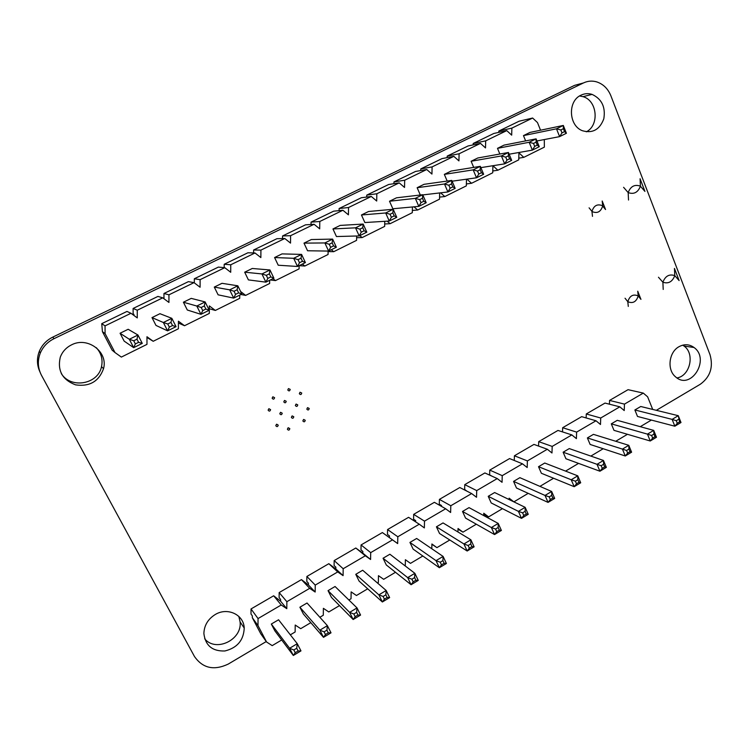 <?xml version="1.0" encoding="UTF-8"?>
<svg xmlns="http://www.w3.org/2000/svg" width="749" height="749" viewBox="0 0 749 749"><rect width="100%" height="100%" fill="white"/><g stroke="black" fill="none" stroke-linecap="round" stroke-linejoin="round"><path stroke-width="1.12" d="M266.26 641.547L228.22 664.091C213.952 670.795 202.707 668.267 194.468 656.499L41.504 375.352C37.759 368.105 37.356 360.672 40.306 353.051C43.039 346.675 47.608 341.881 54.003 338.688L583.499 82.933C587.722 80.948 592.075 80.592 596.55 81.847C603.198 84 607.982 88.672 610.912 95.853L710.005 354.67C713.497 367.066 710.286 376.906 700.362 384.218L656.339 410.312M39.978 371.981C36.832 365.156 36.626 358.228 39.369 351.197C42.056 344.924 46.541 340.224 52.833 337.087L574.539 85.377L580.915 83.635M215.216 614.536C227.509 606.943 243.809 614.676 244.221 628.036C243.687 640.226 237.255 647.876 224.925 650.965C212.398 651.415 205.385 645.601 203.878 633.523C204.177 625.424 207.96 619.095 215.216 614.536M276.475 424.308L278.244 425.151C277.692 426.902 276.877 427.08 275.791 425.675L276.475 424.308M288.065 427.838L289.816 428.643C289.311 430.403 288.505 430.6 287.391 429.233L288.065 427.838M280.472 412.399L282.233 413.223C281.708 414.983 280.894 415.171 279.798 413.776L280.472 412.399M292.044 415.976L293.786 416.772C293.308 418.532 292.503 418.738 291.37 417.38L292.044 415.976M303.523 419.524L305.246 420.283C304.806 422.052 304.01 422.277 302.858 420.947L303.523 419.524M307.474 407.709L309.197 408.458C308.785 410.227 307.989 410.461 306.828 409.151L307.474 407.709M679.043 346.675C684.343 343.866 689.342 344.147 694.033 347.499C710.595 359.267 690.793 390.931 675.57 376.85C666.769 369.903 668.81 352.049 679.043 346.675M268.807 408.785L270.595 409.656C270.024 411.407 269.2 411.576 268.123 410.143L268.807 408.785M284.47 400.49L286.221 401.305C285.725 403.074 284.92 403.271 283.796 401.885L284.47 400.49M71.483 344.886C87.614 336.235 108.362 351.936 103.521 368.705C98.877 381.466 89.562 386.849 75.574 384.855C62.364 379.855 57.261 370.652 60.266 357.254C62.336 351.74 66.071 347.611 71.483 344.886M272.823 396.839L274.602 397.691C274.059 399.451 273.235 399.62 272.14 398.206L272.823 396.839M296.024 404.114L297.756 404.9C297.297 406.67 296.501 406.876 295.359 405.537L296.024 404.114M299.993 392.261L301.725 393.028C301.295 394.807 300.499 395.032 299.338 393.693L299.993 392.261M288.459 388.591L290.209 389.396C289.741 391.165 288.936 391.371 287.794 389.995L288.459 388.591L290.209 389.396M581.074 95.142C584.651 93.456 588.311 93.213 592.075 94.393C601.812 98.98 605.726 107.126 603.806 118.819C599.696 129.68 592.553 133.64 582.366 130.71C568.538 125.617 567.573 100.853 581.074 95.142M238.837 616.418L240.101 621.932C242.255 639.805 215.74 652.622 204.664 638.766M682.732 345.158L684.071 346.066C695.072 353.678 690.138 375.914 677.002 377.936M96.284 347.658C101.265 353.154 103.016 359.473 101.518 366.617C98.231 384.256 70.902 389.227 61.315 373.592M579.576 95.975L583.022 96.658C597.337 100.544 599.593 125.345 586.327 131.815M628.523 200.03L628.168 192.587C630.621 186.314 634.665 184.16 640.32 186.127L644.936 191.416L640.077 178.739L640.423 186.173C637.961 192.484 633.879 194.618 628.168 192.587L623.589 187.316M592.487 216.367L591.963 211.49C593.77 205.619 597.234 203.681 602.355 205.666L605.548 209.523L602.196 201.013L602.702 205.881C600.867 211.827 597.356 213.737 592.169 211.621L589.089 207.838M663.211 289.442L662.884 282.223C665.318 276.007 669.278 273.806 674.774 275.623L679.128 280.575L674.456 268.414L674.774 275.623C672.368 281.821 668.408 284.021 662.884 282.223L658.474 277.242M628.289 306.416L627.812 301.697C629.694 295.743 633.158 293.814 638.214 295.921L640.947 299.366L637.736 291.202L638.214 295.921C636.341 301.856 632.877 303.785 627.812 301.697L625.041 298.233M135.363 343.941L138.602 342.33L142.273 343.388L133.668 347.658L129.324 339.269L133.734 340.786L135.363 343.941L133.668 347.658L124.147 341.104L120.065 333.249L129.324 339.269L137.956 335.018L142.273 343.388M138.602 342.33L136.973 339.185L137.956 335.018L128.163 329.279L120.065 333.249M136.973 339.185L133.734 340.786M169.358 327.116L172.542 325.543L176.052 326.658L167.598 330.843L163.357 322.501L167.767 323.989L169.358 327.116L167.598 330.843L155.989 325.422L152 317.604L163.357 322.501L171.839 318.325L176.052 326.658M172.542 325.543L170.95 322.416L171.839 318.325L159.958 313.7L152 317.604M170.95 322.416L167.767 323.989M202.754 310.601L205.872 309.056L209.243 310.208L200.938 314.327L196.79 306.032L201.2 307.483L202.754 310.601L200.938 314.327L187.306 310.002L183.402 302.221L196.79 306.032L205.123 301.922L209.243 310.208M205.872 309.056L204.327 305.938L205.123 301.922L191.229 298.383L183.402 302.221M204.327 305.938L201.2 307.483M235.56 294.366L238.631 292.85L241.852 294.057L233.688 298.102L229.653 289.844L234.044 291.267L235.56 294.366L233.688 298.102L218.109 294.825L214.289 287.082L229.653 289.844L237.836 285.809L241.852 294.057M238.631 292.85L237.124 289.751L237.836 285.809L221.994 283.309L214.289 287.082M237.124 289.751L234.044 291.267M267.805 278.422L270.829 276.924L273.9 278.179L265.876 282.148L261.935 273.937L266.326 275.332L267.805 278.422L265.876 282.148L248.406 279.901L244.68 272.196L261.935 273.937L269.977 269.968L273.9 278.179M270.829 276.924L269.35 273.844L269.977 269.968L252.263 268.479L244.68 272.196M269.35 273.844L266.326 275.332M299.497 262.74L302.465 261.279L305.405 262.571L297.512 266.475L293.664 258.302L298.055 259.669L299.497 262.74L297.512 266.475L278.225 265.221L274.583 257.544L293.664 258.302L301.575 254.407L305.405 262.571M302.465 261.279L301.023 258.208L301.575 254.407L282.036 253.892L274.583 257.544M301.023 258.208L298.055 259.669M330.646 247.329L333.567 245.887L336.367 247.226L328.614 251.074L324.86 242.938L329.242 244.277L330.646 247.329L328.614 251.074L307.567 250.765L304 243.135L324.86 242.938L332.631 239.1L336.367 247.226M333.567 245.887L332.163 242.835L332.631 239.1L311.341 239.54L304 243.135M332.163 242.835L329.242 244.277M361.271 232.181L364.145 230.767L366.813 232.143L359.192 235.926L355.522 227.827L359.894 229.138L361.271 232.181L359.192 235.926L336.441 236.544L332.959 228.951L355.522 227.827L363.162 224.063L366.813 232.143M364.145 230.767L362.769 227.724L363.162 224.063L340.177 225.412L332.959 228.951M362.769 227.724L359.894 229.138M391.39 217.285L394.208 215.89L396.755 217.313L389.255 221.03L385.669 212.969L390.042 214.261L391.39 217.285L389.255 221.03L364.866 222.547L361.458 214.982L385.669 212.969L393.188 209.271L396.755 217.313M394.208 215.89L392.869 212.866L393.188 209.271L368.564 211.499L361.458 214.982M392.869 212.866L390.042 214.261M421.004 202.642L423.775 201.266L426.2 202.726L418.822 206.378L415.321 198.363L419.683 199.627L421.004 202.642L418.822 206.378L392.851 208.765L389.517 201.238L415.321 198.363L422.717 194.721L426.2 202.726M423.775 201.266L422.464 198.26L422.717 194.721L396.511 197.811L389.517 201.238M422.464 198.26L419.683 199.627M450.121 188.233L452.855 186.885L455.158 188.374L447.902 191.969L444.485 183.992L448.848 185.237L450.121 188.233L447.902 191.969L422.801 194.918M452.855 186.885L451.572 183.889L451.759 180.415L455.158 188.374M451.572 183.889L448.848 185.237M444.485 183.992L451.759 180.415L424.028 184.329L417.137 187.709L444.485 183.992M478.77 174.058L481.457 172.729L483.648 174.264L476.514 177.794L473.181 169.864L477.525 171.081L478.77 174.058L476.514 177.794L452.096 181.202M481.457 172.729L480.212 169.751L480.334 166.334L483.648 174.264M480.212 169.751L477.525 171.081M473.181 169.864L480.334 166.334L451.123 171.053L444.335 174.377L473.181 169.864M506.961 160.117L509.601 158.807L511.679 160.37L504.657 163.853L501.399 155.951L505.734 157.15L506.961 160.117L504.657 163.853L480.877 167.626M509.601 158.807L508.384 155.848L508.44 152.487L511.679 160.37M508.384 155.848L505.734 157.15M501.399 155.951L508.44 152.487L477.806 157.983L471.121 161.26L501.399 155.951M534.692 146.392L537.295 145.109L539.261 146.71L532.352 150.128L529.169 142.273L533.503 143.443L534.692 146.392L532.352 150.128L509.151 154.21M537.295 145.109L536.097 142.16L536.097 138.865L539.261 146.71M536.097 142.16L533.503 143.443M529.169 142.273L536.097 138.865L504.077 145.109L497.495 148.339L529.169 142.273M561.984 132.901L564.54 131.627L566.413 133.266L559.606 136.627L556.498 128.809L560.814 129.961L561.984 132.901L559.606 136.627L536.939 140.962M564.54 131.627L563.379 128.697L563.314 125.448L566.413 133.266M563.379 128.697L560.814 129.961M556.498 128.809L563.314 125.448L529.964 132.433L523.476 135.606L556.498 128.809M466.889 179.142L471.561 183.28L492.73 172.776L492.917 165.744L497.879 170.22L518.729 159.865L518.935 152.88L523.804 157.346L544.345 147.15L544.298 139.557M540.544 130.214L537.473 122.564L532.633 118.033L511.876 128.116L511.689 135.148L506.755 130.607L485.689 140.849L485.511 147.928L480.484 143.377L459.1 153.77L458.931 160.895L453.819 156.344L432.098 166.896L431.939 174.068L426.733 169.508L404.675 180.228L404.535 187.447L399.226 182.878L376.822 193.766L376.7 201.032L371.289 196.453L348.538 207.52L348.425 214.832L342.911 210.254L319.795 221.489L319.701 228.857L314.084 224.269L290.593 235.682L290.518 243.107L284.789 238.5L260.914 250.11L260.858 257.581L255.016 252.975L230.758 264.772L230.72 272.29L224.766 267.683L200.105 279.667L200.086 287.242L194.01 282.635L168.946 294.816L168.937 302.446L162.748 297.83L137.264 310.217L137.273 317.904L130.963 313.279L105.047 325.881L105.085 333.614L114.99 352.545L121.357 357.086L146.973 344.371L146.963 336.741L153.199 341.282L146.963 337.462M239.746 295.106L239.717 298.336L215.338 310.442L209.336 305.91L209.308 313.428L184.526 325.731L178.412 321.199L178.402 328.774L153.199 341.282M240.626 291.53L245.653 295.396L240.944 294.507M269.668 280.276L269.64 283.487L245.653 295.396M272.973 278.637L275.473 280.594L270.277 279.976M302.371 264.069L304.824 266.026L299.141 265.67L299.085 268.882L275.473 280.594M328.109 251.065L328.062 254.491L304.824 266.026M331.311 249.735L333.717 251.692L328.099 251.598M356.655 235.991L356.59 240.345L333.717 251.692M359.782 235.626L362.151 237.583L356.627 237.705M384.752 221.311L384.658 226.404L362.151 237.583M387.139 221.161L390.135 223.689L384.705 223.988M412.418 206.967L412.306 212.688L390.135 223.689M413.982 206.827L417.699 210.01L412.353 210.46M439.663 192.942L439.523 199.178L417.699 210.01M440.571 192.83L444.831 196.547L439.569 197.109M466.487 179.198L466.327 185.874L444.831 196.547M420.311 195.002L417.137 187.709M473.705 167.411L471.121 161.26M525.629 140.906L523.476 135.606M499.845 154.032L497.495 148.339M447.19 181.061L444.335 174.377M130.963 313.279L126.984 311.434L101.752 323.671L102.426 331.667L112.135 350.176L114.99 352.545M162.748 297.83L157.936 296.417L133.116 308.457L133.125 313.99L133.931 314.355L133.931 315.451M498.787 132.376L498.825 131.047L519.141 121.198L532.633 118.033M506.755 130.607L493.806 133.481L473.19 143.48L485.689 140.849M498.825 131.047L511.876 128.116M480.484 143.377L468.106 145.952L447.181 156.101L459.1 153.77M473.162 144.903L473.19 143.48M453.819 156.344L442.013 158.61L420.769 168.909L432.098 166.896M447.144 157.618L447.181 156.101M426.733 169.508L415.526 171.455L393.965 181.913L404.675 180.228M420.741 170.547L420.769 168.909M399.226 182.878L388.647 184.497L366.757 195.115L376.822 193.766M393.937 183.683L393.965 181.913M371.289 196.453L361.346 197.736L339.119 208.522L348.538 207.52M366.72 197.043L366.757 195.115M342.911 210.254L333.633 211.181L311.06 222.135L319.795 221.489M339.091 210.638L339.119 208.522M314.084 224.269L305.489 224.84L282.56 235.963L290.593 235.682M311.032 224.466L311.06 222.135M284.789 238.5L276.896 238.706L253.611 250.007L260.914 250.11M282.532 238.566L282.56 235.963M255.016 252.975L247.863 252.797L224.204 264.266L230.758 264.772M253.593 252.937L253.611 250.007M224.766 267.683L218.362 267.103L194.328 278.768L200.105 279.667M224.185 267.627L224.204 264.266M194.01 282.635L188.392 281.643L163.965 293.496L168.946 294.816M194.319 282.86L194.328 278.768M163.965 298.739L163.965 293.496M133.116 308.457L137.264 310.217M102.426 331.667L105.085 333.614M101.752 323.671L105.047 325.881M523.804 157.346L518.776 158.179M497.879 170.22L492.776 170.978M471.561 183.28L466.374 183.954M215.338 310.442L209.327 308.757M184.526 325.731L178.412 323.016M295.237 652.697L298.121 650.965L300.976 650.89L293.327 655.478L289.591 648.278L293.842 649.982L295.237 652.697L293.327 655.478L274.864 630.855L271.316 624.048L289.591 648.278L297.259 643.691L300.976 650.89M298.121 650.965L296.716 648.26L297.259 643.691L278.562 619.779L271.316 624.048M296.716 648.26L293.842 649.982M325.459 634.553L328.287 632.849L331.021 632.83L323.493 637.352L319.842 630.171L324.083 631.856L325.459 634.553L323.493 637.352L303.364 614.002L299.9 607.214L319.842 630.171L327.388 625.658L331.021 632.83M328.287 632.849L326.92 630.152L327.388 625.658L307.034 603.011L299.9 607.214M326.92 630.152L324.083 631.856M355.176 616.699L357.956 615.032L360.569 615.069L353.172 619.517L349.605 612.373L353.837 614.011L355.176 616.699L353.172 619.517L331.442 597.402L328.043 590.643L349.605 612.373L357.02 607.926L360.569 615.069M357.956 615.032L356.627 612.345L357.02 607.926L335.065 586.504L328.043 590.643M356.627 612.345L353.837 614.011M384.415 599.144L387.149 597.496L389.649 597.599L382.364 601.981L378.872 594.856L383.104 596.466L384.415 599.144L382.364 601.981L359.08 581.065L355.766 574.324L378.872 594.856L386.175 590.484L389.649 597.599M387.149 597.496L385.847 594.828L386.175 590.484L362.675 570.251L355.766 574.324M385.847 594.828L383.104 596.466M413.176 581.87L415.873 580.25L418.251 580.409L411.089 584.716L407.681 577.619L411.903 579.202L413.176 581.87L411.089 584.716L386.306 564.961L383.057 558.248L407.681 577.619L414.862 573.313L418.251 580.409M415.873 580.25L414.6 577.582L414.862 573.313L389.873 554.232L383.057 558.248M414.6 577.582L411.903 579.202M441.489 564.868L444.138 563.276L446.404 563.491L439.354 567.723L436.021 560.655L440.243 562.218L441.489 564.868L439.354 567.723L413.12 549.111L409.937 542.416L436.021 560.655L443.099 556.423L446.404 563.491M444.138 563.276L442.893 560.626L443.099 556.423L416.65 538.465L409.937 542.416M442.893 560.626L440.243 562.218M469.351 548.137L471.954 546.573L474.117 546.836L467.17 551.011L463.921 543.961L468.125 545.497L469.351 548.137L467.17 551.011L439.541 533.485L436.424 526.819L463.921 543.961L470.878 539.795L474.117 546.836M471.954 546.573L470.737 543.924L470.878 539.795L443.034 522.924L436.424 526.819M470.737 543.924L468.125 545.497M496.765 531.668L499.34 530.133L501.39 530.442L494.555 534.552L491.372 527.53L495.576 529.037L496.765 531.668L494.555 534.552L465.56 518.102L462.517 511.455L491.372 527.53L498.225 523.439L501.39 530.442M499.34 530.133L498.151 527.493L498.225 523.439L469.033 507.625L462.517 511.455M498.151 527.493L495.576 529.037M523.766 515.462L526.294 513.945L528.242 514.31L521.519 518.355L518.402 511.361L522.596 512.84L523.766 515.462L521.519 518.355L491.204 502.935L488.226 496.315L518.402 511.361L525.152 507.326L528.242 514.31M526.294 513.945L525.133 511.314L525.152 507.326L494.64 492.542L488.226 496.315M525.133 511.314L522.596 512.84M550.337 499.499L552.828 498.01L554.681 498.422L548.053 502.401L545.019 495.435L549.204 496.887L550.337 499.499L548.053 502.401L516.482 488.002L513.561 481.401L545.019 495.435L551.657 491.466L554.681 498.422M552.828 498.01L551.695 495.389L551.657 491.466L519.881 477.675L513.561 481.401M551.695 495.389L549.204 496.887M576.505 483.788L578.958 482.319L580.709 482.777L574.193 486.691L571.215 479.753L575.391 481.186L576.505 483.788L574.193 486.691L541.387 473.274L538.522 466.702L571.215 479.753L577.76 475.84L580.709 482.777M578.958 482.319L577.844 479.706L577.76 475.84L544.757 463.032L538.522 466.702M577.844 479.706L575.391 481.186M602.28 468.312L604.696 466.861L606.353 467.367L599.93 471.224L597.019 464.314L601.185 465.719L602.28 468.312L599.93 471.224L565.926 458.753L563.126 452.209L597.019 464.314L603.46 460.466L606.353 467.367M604.696 466.861L603.61 464.268L603.46 460.466L569.277 448.595L563.126 452.209M603.61 464.268L601.185 465.719M627.662 453.07L630.04 451.647L631.604 452.19L625.275 455.991L622.438 449.11L626.595 450.486L627.662 453.07L625.275 455.991L590.128 444.447L587.385 437.931L622.438 449.11L628.776 445.318L631.604 452.19M630.04 451.647L628.973 449.054L628.776 445.318L593.442 434.364L587.385 437.931M628.973 449.054L626.595 450.486M652.66 438.062L655 436.648L656.48 437.247L650.244 440.992L647.464 434.13L651.621 435.487L652.66 438.062L650.244 440.992L613.983 430.347L611.296 423.85L647.464 434.13L653.718 430.394L656.48 437.247M655 436.648L653.961 434.074L653.718 430.394L617.27 420.329L611.296 423.85M653.961 434.074L651.621 435.487M677.283 423.269L679.596 421.884L680.991 422.52L674.849 426.209L672.125 419.374L676.272 420.704L677.283 423.269L674.849 426.209L637.502 416.444L634.871 409.965L672.125 419.374L678.285 415.695L680.991 422.52M679.596 421.884L678.285 415.695L640.76 406.501L634.871 409.965M678.575 419.318L676.272 420.704M652.697 409.422L647.632 396.82L643.297 393.094L624.469 404.114L624.226 410.564L619.816 406.829L600.717 418.017L600.483 424.505L595.998 420.769L576.627 432.107L576.402 438.642L571.843 434.907L552.191 446.413L551.976 452.986L547.332 449.25L527.39 460.925L527.193 467.535L522.474 463.809L502.233 475.652L502.055 482.3L497.242 478.574L476.71 490.595L476.533 497.28L471.636 493.563L450.795 505.753L450.636 512.485L445.655 508.768L424.496 521.145L424.355 527.914L419.271 524.206L397.803 536.771L397.672 543.587L392.504 539.87L370.699 552.631L370.586 559.484L365.315 555.777L343.182 568.734L343.089 575.635L337.724 571.936L315.245 585.091L315.16 592.028L309.693 588.34L286.867 601.7L286.801 608.684L281.231 604.995L258.049 618.562L257.993 625.593L266.588 642.015L272.196 645.629L281.699 639.974M310.826 622.653L300.714 628.664L295.209 625.041L295.134 631.987L290.34 634.834M339.494 605.595L328.792 611.961L323.39 608.328L323.296 615.229L319.851 617.279M367.712 588.808L356.44 595.511L351.141 591.879L351.028 598.732L348.903 599.996M395.491 572.283L383.675 579.314L378.47 575.672L378.348 582.488L377.487 582.994M405.265 565.982L405.387 559.709L410.499 563.36L422.848 556.011M431.798 548.755L431.901 543.989L436.929 547.641L431.901 544.27M449.784 539.992L436.929 547.641M457.948 531.959L458.032 528.494L462.957 532.155L458.014 529.178M476.317 524.206L462.957 532.155M483.704 515.574L483.77 513.234L488.61 516.894L483.742 514.263M502.457 508.655L488.61 516.894M509.095 499.546L509.133 498.188L513.889 501.858L509.095 499.527M528.204 493.348L513.889 501.858M534.112 483.854L535.535 484.463M553.567 478.255L539.926 486.373M578.556 463.388L565.57 471.112M603.188 448.735L590.839 456.085M627.456 434.298L615.744 441.273M651.377 420.067L640.273 426.677M281.231 604.995L273.657 595.783L251.027 608.946L250.99 614.021L252.347 615.903L252.329 617.691L260.774 633.794L266.588 642.015M309.693 588.34L301.454 579.614L279.162 592.581L279.115 597.627L280.603 599.406L280.585 601.185L273.657 595.783M337.724 571.936L328.83 563.697L306.875 576.468L306.818 581.477L308.429 583.162L308.41 584.932L301.454 579.614M365.315 555.777L355.803 548.006L334.176 560.589L334.101 565.57L335.842 567.162L335.814 568.922L328.83 563.697M392.504 539.87L382.383 532.558L361.065 544.944L360.99 549.897L362.844 551.404L362.816 553.155L355.803 548.006M419.271 524.206L408.57 517.325L387.57 529.543L387.476 534.458L389.452 535.881L389.414 537.613L382.383 532.558M445.655 508.768L434.373 502.317L413.673 514.357L413.579 519.244L415.667 520.583L415.639 521.866M471.636 493.563L459.802 487.524L439.41 499.386L439.298 504.255L441.498 505.5L441.47 506.38M497.242 478.574L484.875 472.947L464.764 484.64L464.652 489.471L466.936 491.166M522.474 463.809L509.582 458.575L489.762 470.1L489.64 474.903L492.037 476.205M609.443 404.198L609.574 400.425L628.055 389.677L643.297 393.094M619.816 406.829L605.014 403.074L586.28 413.972L600.717 418.017M609.574 400.425L624.469 404.114M595.998 420.769L581.655 416.659L562.658 427.716L576.627 432.107M586.139 417.951L586.28 413.972M571.843 434.907L557.968 430.441L538.7 441.648L552.191 446.413M562.518 431.911L562.658 427.716M547.332 449.25L533.953 444.41L514.413 455.776L527.39 460.925M538.568 446.076L538.7 441.648M514.273 460.476L514.413 455.776M489.762 470.1L502.233 475.652M464.764 484.64L476.71 490.595M439.41 499.386L450.795 505.753M413.673 514.357L424.496 521.145M389.414 537.613L397.672 543.587M387.57 529.543L397.803 536.771M362.816 553.155L370.586 559.484M361.065 544.944L370.699 552.631M335.814 568.922L343.089 575.635M334.176 560.589L343.182 568.734M308.41 584.932L315.16 592.028M306.875 576.468L315.245 585.091M280.585 601.185L286.801 608.684M279.162 592.581L286.867 601.7M252.329 617.691L257.993 625.593M251.027 608.946L258.049 618.562M54.003 338.688L52.833 337.087M583.499 82.933L574.539 85.377M39.369 351.197L40.306 353.051M240.101 621.932L244.221 628.036M276.718 424.215L278.244 425.151M288.309 427.745L289.816 428.643M280.641 412.325L282.233 413.223M292.213 415.901L293.786 416.772M303.701 419.44L305.246 420.283M307.596 407.653L309.197 408.458M684.071 346.066L694.033 347.499M268.966 408.72L270.595 409.656M284.554 400.443L286.221 401.305M101.518 366.617L103.521 368.705M272.898 396.801L274.602 397.691M296.127 404.067L297.756 404.9M300.031 392.242L301.725 393.028M583.022 96.658L592.075 94.393"/></g></svg>

